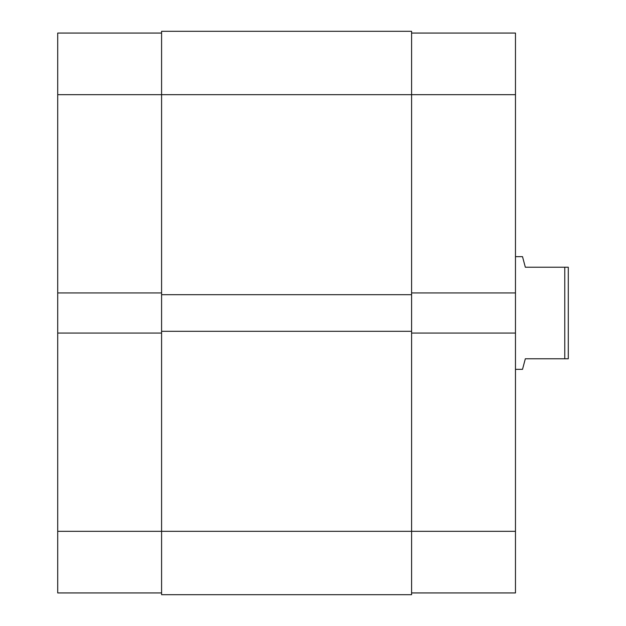 <?xml version="1.0" encoding="UTF-8"?>
<svg xmlns="http://www.w3.org/2000/svg" width="626" height="626" viewBox="0 0 626 626"><rect width="100%" height="100%" fill="white"/><g stroke="black" fill="none" stroke-linecap="round" stroke-linejoin="round"><path stroke-width="0.94" d="M515.472 292.929L515.472 94.682L411.595 94.682L411.595 531.317L515.472 531.317L515.472 292.929L411.595 292.929M515.472 531.317L515.472 592.939L411.595 592.939M411.595 33.061L515.472 33.061L515.472 94.682M411.595 333.071L515.472 333.071M515.472 369.34L522.514 369.34L525.331 358.776L564.769 358.776L564.769 267.224L525.331 267.224L522.514 256.66L515.472 256.66M564.769 267.224L568.291 267.224L568.291 358.776L564.769 358.776M161.586 292.929L57.709 292.929L57.709 94.682L161.586 94.682L161.586 31.3L411.595 31.3L411.595 94.682L161.586 94.682L161.586 331.31L411.595 331.31M161.586 594.7L411.595 594.7L411.595 531.317L161.586 531.317L161.586 594.7M161.586 331.31L161.586 531.317L57.709 531.317L57.709 333.071L161.586 333.071M161.586 294.69L411.595 294.69M161.586 592.939L57.709 592.939L57.709 531.317M57.709 292.929L57.709 333.071M57.709 94.682L57.709 33.061L161.586 33.061"/></g></svg>
